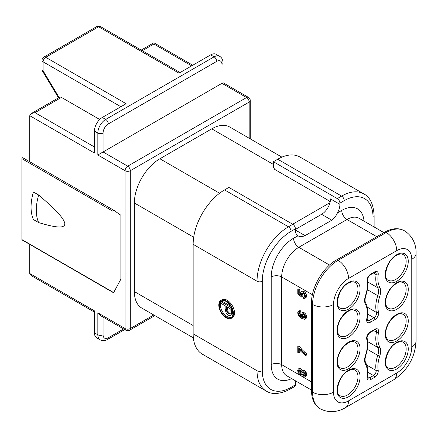 <?xml version="1.0" encoding="UTF-8"?>
<svg xmlns="http://www.w3.org/2000/svg" width="438" height="438" viewBox="0 0 438 438"><rect width="100%" height="100%" fill="white"/><g stroke="black" fill="none" stroke-linecap="round" stroke-linejoin="round"><path stroke-width="0.66" d="M193.147 333.833L257.035 370.718A44.435 25.656 -60 0 0 266.238 391.057L202.351 354.172A44.435 25.656 120 0 1 193.147 333.833L193.147 244.333A44.435 25.656 120 0 1 224.568 189.911L228.888 187.415L292.781 224.3A3.701 2.135 -120 0 1 295.398 228.839L295.398 230.049A12.592 7.271 120 0 0 297.889 235.743C299.833 236.925 302.225 236.887 305.062 235.628L331.774 220.21C334.128 218.469 336.006 216.038 337.419 212.923A12.592 7.271 120 0 0 339.91 204.349L339.91 203.139A3.701 2.135 60 0 0 337.293 198.6L341.613 196.109A44.435 25.656 -60 0 1 363.83 193.908L299.942 157.023A44.435 25.656 120 0 0 277.725 159.224L273.405 161.715L337.293 198.6M273.405 161.715L273.405 167.157L274.714 169.424L327.865 200.117A3.701 2.135 -120 0 1 329.6 201.869L330.093 202.153M292.65 224.229L329.962 202.684A12.592 7.271 -60 0 1 321.58 214.324L295.398 229.441M193.35 337.846L141.841 308.106A36.102 20.843 120 0 1 134.362 291.577L134.362 202.986A36.102 20.843 120 0 1 159.892 158.77L211.74 128.838A36.102 20.843 120 0 1 229.791 127.047L281.897 157.132M339.91 204.349L330.487 198.907A12.592 7.271 -60 0 1 329.962 202.684M376.795 236.706L346.984 219.493L298.804 247.311A7.408 4.276 -120 0 1 293.564 238.239L298.004 235.814M295.677 380.929A12.592 7.271 120 0 0 295.398 383.644L295.398 384.854A3.701 2.135 -120 0 1 294.632 386.546L290.312 389.043A3.701 2.135 60 0 0 291.078 387.345A40.734 23.515 -60 0 1 262.274 370.718L262.274 281.218A40.734 23.515 -60 0 1 291.078 231.33L295.398 228.839M305.943 297.862L306.737 296.072L305.784 293.137L303.939 291.358L302.1 291.122M300.353 293.46L299.778 293L299.778 289.376L298.858 288.845L297.807 289.452L298.732 289.983L299.778 289.376M298.732 289.983L298.732 293.602L300.84 295.311L300.348 293.312L301.065 291.719L302.893 291.96L304.738 293.739L305.691 296.674L305.094 298.355L303.501 298.322L303.414 297.106L304.53 297.15L304.897 296.214L304.372 294.55L302.981 293.192L301.678 292.978L301.202 294.101L301.963 296.192L301.842 297.172L302.893 296.564L303.008 295.59L302.461 294.593L302.319 292.918M304.853 296.625L303.414 297.106M300.671 310.805L299.335 310.739L298.19 311.407L299.625 311.413L299.701 312.562L300.747 311.955L300.671 310.805L299.625 311.413M299.701 312.562L298.88 312.513L298.464 313.384L298.721 314.462L299.691 315.853L301.508 317.216L300.463 314.413L301.174 312.929L303.008 313.203L304.383 314.369L305.352 315.935L305.691 317.594L306.737 316.986L306.014 318.672L304.81 319.357L301.881 318.541L298.568 315.656L297.67 312.858L298.19 311.407M306.737 316.986L306.397 315.333L305.428 313.761L304.054 312.595L302.132 312.376M300.736 315.25L299.767 313.86L299.532 312.513M298.552 346.973L300.676 349.918L305.56 354.473L305.56 355.618L306.605 355.015L306.605 353.871L301.722 349.31L299.603 346.365L298.853 345.932L297.802 346.54L298.552 346.973L299.603 346.365M299.778 350.022L299.778 352.344L298.732 352.946L297.802 352.409L297.802 346.54M304.361 370.225L303.107 369.946L301.831 370.641L303.31 370.833L305.007 372.634L305.691 375.196L304.979 376.981L306.025 376.379L306.737 374.589L306.053 372.026L304.361 370.225L303.31 370.833M302.346 370.772L300.769 368.528L299.362 368.385L298.267 369.015L299.723 369.13L301.295 371.375L303.107 369.946M303.008 295.59L301.963 296.192M301.842 297.172L297.807 293.964L297.807 289.452M298.732 293.602L299.778 293M301.059 291.724L302.11 291.117L301.059 291.724M305.691 317.594L304.81 319.357M301.787 314.134L301.311 315.125L301.782 316.679L303.014 317.911L303.967 318.223L304.662 317.939L304.897 317.15L304.405 315.656L303.063 314.375L301.744 314.161M304.777 317.753L303.967 318.223L304.662 317.939M305.012 317.621L304.06 317.309L302.833 316.077L302.406 314.095M306.605 353.871L305.56 354.473M305.56 355.618L300.786 351.292L298.732 348.506L298.732 352.946M306.053 376.362L305.007 376.965L303.288 376.795L302.006 375.607L301.295 373.921L300.671 374.589L299.696 374.353L298.256 372.809L297.67 370.581L298.267 369.015M301.366 374.216L300.671 374.589M298.815 372.289L299.663 373.198L300.577 373.313L300.928 372.437L300.577 371.183L299.718 370.274L298.825 370.187L298.464 371.024L298.815 372.289L299.86 371.687L299.526 370.176M302.165 374.49L304.087 375.892L304.689 375.563L304.897 374.725L304.454 373.149L303.32 371.977L302.171 371.851L301.716 372.924L302.165 374.49L303.211 373.882L302.833 371.769M304.706 375.53L304.087 375.892L304.689 375.563M300.911 372.694L299.86 371.687M305.138 375.284L304.339 375.048L303.211 373.882M94.433 332.803L97.833 334.769A11.109 6.411 -60 0 0 100.138 339.855L96.732 337.89A11.109 6.411 120 0 1 94.433 332.803L94.433 310.854L29.757 273.515L29.757 244.371M113.174 292.535A0.739 0.427 -60 0 0 113.935 292.069L120.877 279.159L120.877 215.255L113.935 210.36A0.739 0.427 -60 0 0 113.918 210.344L22.792 157.735A0.739 0.427 120 0 0 22.223 157.937A0.739 0.427 120 0 0 21.9 158.682L21.9 239.586A0.739 0.427 120 0 0 22.053 239.925L113.174 292.535A0.739 0.427 -60 0 1 113.02 292.195L113.02 211.291A0.739 0.427 -60 0 1 113.343 210.547A0.739 0.427 -60 0 1 113.918 210.344L22.814 157.751A0.739 0.427 120 0 0 22.792 157.735M29.757 161.759L29.757 115.681L31.29 113.546L34.991 112.659L94.433 146.976M29.757 115.681L94.433 153.021L94.433 131.071A11.109 6.411 120 0 1 102.284 117.466L126.117 103.707L45.727 57.301A3.701 2.135 120 0 0 43.11 61.835L43.11 70.808L42.081 70.414L42.026 60.324A3.701 2.135 180 0 0 43.11 61.835L120.877 106.735M249.184 138.244L249.184 102.076L130.305 170.71A3.701 2.135 180 0 1 125.065 170.71L125.065 328.538A3.701 2.135 -60 0 0 125.832 330.236L100.455 315.579L97.833 312.82L125.065 328.538A3.701 2.135 0 0 0 130.305 328.538L153.771 314.993M97.833 154.986L125.065 170.71A3.701 2.135 -60 0 1 127.688 166.177L103.072 151.964L97.833 154.986L97.833 133.037A3.701 2.135 180 0 0 103.072 133.037L103.072 151.964L221.951 83.329C223.402 82.492 223.402 82.492 221.951 83.329L221.951 64.402A7.408 4.276 -60 0 0 216.711 61.38L108.306 123.965A3.701 2.135 60 0 0 105.689 119.432L214.094 56.847L210.689 54.881L179.005 73.173L98.621 26.762L45.727 57.301A3.701 2.135 60 0 0 43.877 57.115A3.701 3.701 0 0 0 42.026 60.324M99.689 119.475L61.44 97.389A3.701 2.135 -120 0 0 59.584 97.209L31.29 113.546M43.11 70.808L58.818 97.012L58.818 97.652M94.433 312.102L31.29 275.65L29.757 273.515M191.68 65.853L153.869 44.024C153.869 42.36 153.869 42.36 153.869 44.024C153.869 42.36 153.869 42.36 153.869 44.024L142.284 50.715M216.711 61.38A3.701 2.135 -120 0 0 214.094 56.847A11.109 6.411 -60 0 1 219.652 56.294L216.246 54.328A11.109 6.411 120 0 0 210.689 54.881M38.659 222.592L33.419 219.569A44.435 25.656 120 0 1 33.419 191.997L38.659 195.019C58.906 212.293 64.227 219.46 64.835 223.676C64.758 227.552 59.853 228.997 38.659 222.592A44.435 25.656 -60 0 1 38.659 195.019M231.324 318.316L232.37 317.714A10.37 5.984 -120 0 0 233.958 309.403A10.37 5.984 -120 0 0 227.185 300.271A10.37 5.984 -120 0 0 222 299.756L220.955 300.358A10.37 5.984 60 0 1 226.139 300.873A10.37 5.984 60 0 1 232.912 310.011A10.37 5.984 60 0 1 231.324 318.316A10.37 5.984 60 0 1 226.139 317.807A10.37 5.984 60 0 1 219.367 308.67A10.37 5.984 60 0 1 220.955 300.358M226.139 301.481A9.631 5.557 -120 0 0 221.327 300.999A9.631 5.557 -120 0 0 219.849 308.719A9.631 5.557 -120 0 0 226.139 317.2A9.631 5.557 -120 0 0 230.952 317.676A9.631 5.557 -120 0 0 232.43 309.962A9.631 5.557 -120 0 0 226.139 301.481M231.45 317.326A9.631 5.557 60 0 1 227.185 316.597A9.631 5.557 60 0 1 220.9 302.083M221.206 301.525A9.631 5.557 60 0 1 221.88 300.747M231.828 314.692L229.775 315.683L228.346 315.229L226.085 312.94L225.159 308.861L225.159 305.757L220.9 303.299L220.9 301.7L231.379 307.75L231.275 314.09L230.519 315.508L231.828 314.692L232.326 313.488L232.425 309.945M220.9 301.7L221.951 301.098L230.711 306.151M229.83 313.581L229.424 313.816L230.043 313.165L230.142 308.637L226.397 306.474L226.397 309.6L226.895 312.091L228.302 313.553L229.649 313.728M230.476 313.208L229.353 312.951L227.946 311.484L227.442 307.076M370.296 322.259L374.988 319.548A1.484 0.854 -120 0 0 373.942 317.736A3.701 2.135 120 0 0 376.472 312.464A1.484 1.046 -15.1 0 0 378.531 312.168A26.663 15.396 -60 0 1 379.773 296.274A12.592 7.271 120 0 0 379.773 287.295A26.663 15.396 -60 0 1 378.186 274.801A5.185 2.995 120 0 0 374.578 271.894L370.707 274.128A5.185 2.995 120 0 0 367.099 281.201A26.663 15.396 -60 0 1 365.511 295.524A12.592 7.271 120 0 0 365.511 304.509A26.663 15.396 -60 0 1 366.754 318.968A5.185 2.995 120 0 0 370.296 322.259A1.484 0.854 60 0 0 369.245 320.446L373.942 317.736L367.778 314.172M411.764 347L411.764 259.312A21.254 12.269 -60 0 0 396.729 250.64L348.549 278.453A21.254 12.269 -60 0 0 333.521 304.487L333.521 392.169A21.254 12.269 -60 0 0 348.549 400.847L396.729 373.028A21.254 12.269 -60 0 0 411.764 347A14.81 8.552 0 0 0 416.1 340.95L416.1 253.268A14.81 8.552 180 0 1 411.764 259.312M396.729 254.692A16.294 9.406 120 0 0 396.242 254.982A16.294 9.406 120 0 0 385.216 274.922A16.294 9.406 120 0 0 396.729 281.295A16.294 9.406 120 0 0 397.217 281.004A16.294 9.406 120 0 0 408.249 261.059A16.294 9.406 120 0 0 396.729 254.692M408.254 289.337A16.294 9.406 120 0 0 408.243 288.784A16.294 9.406 120 0 0 396.489 282.833A16.294 9.406 120 0 0 385.21 302.642A16.294 9.406 120 0 0 385.221 303.2A16.294 9.406 120 0 0 396.976 309.151A16.294 9.406 120 0 0 408.254 289.337M408.254 321.027A16.294 9.406 120 0 0 408.243 320.468A16.294 9.406 120 0 0 396.489 314.517A16.294 9.406 120 0 0 385.21 334.331A16.294 9.406 120 0 0 385.221 334.884A16.294 9.406 120 0 0 396.976 340.835A16.294 9.406 120 0 0 408.254 321.027M396.729 342.374A16.294 9.406 120 0 0 396.242 342.664A16.294 9.406 120 0 0 385.216 362.609A16.294 9.406 120 0 0 396.729 368.977A16.294 9.406 120 0 0 397.217 368.686A16.294 9.406 120 0 0 408.249 348.747A16.294 9.406 120 0 0 396.729 342.374M348.549 370.187A16.294 9.406 120 0 0 348.068 370.482A16.294 9.406 120 0 0 337.036 390.422A16.294 9.406 120 0 0 348.549 396.795A16.294 9.406 120 0 0 349.037 396.5A16.294 9.406 120 0 0 360.069 376.56A16.294 9.406 120 0 0 348.549 370.187M360.074 348.84A16.294 9.406 120 0 0 360.063 348.287A16.294 9.406 120 0 0 348.309 342.335A16.294 9.406 120 0 0 337.03 362.144A16.294 9.406 120 0 0 337.041 362.702A16.294 9.406 120 0 0 348.796 368.654A16.294 9.406 120 0 0 360.074 348.84M360.074 317.156A16.294 9.406 120 0 0 360.063 316.597A16.294 9.406 120 0 0 348.309 310.646A16.294 9.406 120 0 0 337.03 330.46A16.294 9.406 120 0 0 337.041 331.013A16.294 9.406 120 0 0 348.796 336.964A16.294 9.406 120 0 0 360.074 317.156M348.549 282.505A16.294 9.406 120 0 0 348.068 282.8A16.294 9.406 120 0 0 337.036 302.74A16.294 9.406 120 0 0 348.549 309.113A16.294 9.406 120 0 0 349.037 308.817A16.294 9.406 120 0 0 360.069 288.877A16.294 9.406 120 0 0 348.549 282.505M374.988 319.548A5.185 2.995 120 0 0 378.531 312.168M379.773 355.957A12.592 7.271 120 0 0 379.773 346.978A26.663 15.396 -60 0 1 378.531 332.519A5.185 2.995 120 0 0 374.988 329.223L370.296 331.933A5.185 2.995 120 0 0 366.754 339.313A26.663 15.396 -60 0 1 365.511 355.213A12.592 7.271 120 0 0 365.511 364.192A26.663 15.396 -60 0 1 367.099 376.68A5.185 2.995 120 0 0 370.707 379.587L374.578 377.353A5.185 2.995 120 0 0 378.186 370.28A26.663 15.396 -60 0 1 379.773 355.957A1.484 0.394 18.7 0 1 377.78 355.371A11.109 6.411 120 0 0 377.78 347.444A1.484 1.144 -29 0 0 379.773 346.978M416.1 340.95C415.06 357.622 407.581 370.575 393.663 379.812A14.81 8.552 -120 0 0 396.729 373.028M348.549 400.847A14.81 8.552 60 0 1 345.483 407.625L393.663 379.812M345.483 407.625C339.718 411.189 329.902 413.992 320.047 408.681A36.069 20.821 -60 0 1 312.573 392.169A14.81 8.552 0 0 0 333.521 392.169M320.047 408.681C314.484 405.314 311.632 399.308 311.489 390.658A3.701 2.135 0 0 0 312.573 392.169L312.573 304.487A36.069 20.821 -60 0 1 338.076 260.314A14.81 8.552 60 0 1 348.549 278.453M333.521 304.487A14.81 8.552 180 0 1 312.573 304.487A3.701 2.135 180 0 1 311.489 302.976L311.489 390.658M311.489 302.976C311.221 287.613 322.79 267.574 336.225 260.128A3.701 2.135 60 0 1 338.076 260.314L386.256 232.496A36.069 20.821 -60 0 1 404.29 230.711C413.822 236.591 416.303 246.495 416.1 253.268M396.729 250.64A14.81 8.552 -120 0 0 386.256 232.496A3.701 2.135 -120 0 0 384.405 232.315C391.9 228.116 398.525 227.585 404.29 230.711M383.885 232.611L359.089 218.294A24.216 13.983 120 0 0 346.984 219.493A7.408 4.276 60 0 1 341.744 210.426A31.624 18.259 120 0 1 364.022 221.141M337.419 212.923L341.744 210.426M373.034 226.347L373.034 217.275A40.734 23.515 -60 0 0 344.23 200.642L339.91 203.139M344.23 200.642A3.701 2.135 -120 0 0 341.613 196.109L277.725 159.224M159.892 158.77L219.597 193.24M273.405 164.436L211.74 128.838M331.774 220.21L321.58 214.324M295.398 230.049L305.062 235.628M312.393 294.708L281.678 276.975A24.216 13.983 120 0 1 298.804 247.311L329.518 265.045M293.564 238.239A31.624 18.259 120 0 0 271.204 276.975A7.408 4.276 0 0 1 281.678 276.975L281.678 364.657A24.216 13.983 120 0 0 286.693 375.744L311.489 390.061M271.204 276.975L271.204 364.657A31.624 18.259 120 0 0 291.626 378.591M291.078 387.345L295.398 384.854M271.204 364.657A7.408 4.276 180 0 1 281.678 364.657L311.489 381.87M301.202 294.101L302.247 293.498M301.415 295.196L302.461 294.593M302.893 291.96L303.939 291.358M304.738 293.739L305.784 293.137M305.691 296.674L306.737 296.072M298.387 311.298L299.236 310.805M298.464 313.384L299.51 312.776M298.721 314.462L299.767 313.86M299.691 315.853L300.583 315.338M303.008 313.203L304.054 312.595M304.383 314.369L305.428 313.761M305.352 315.935L306.397 315.333M301.782 316.679L302.833 316.077M303.014 317.911L304.06 317.309M300.676 349.918L301.722 349.31M303.397 352.804L304.443 352.196M305.007 372.634L306.053 372.026M305.691 375.196L306.737 374.589M298.355 368.966L299.318 368.413M299.723 369.13L300.769 368.528M300.676 370.017L301.722 369.409M299.663 373.198L300.709 372.596M298.464 371.024L299.51 370.422M303.293 375.651L304.339 375.048M301.716 372.924L302.762 372.316M374.118 226.972L374.118 215.759A3.701 2.135 180 0 1 373.034 217.275M250.268 138.868L250.268 100.565A3.701 2.135 180 0 1 249.184 102.076A3.701 2.135 -120 0 0 246.561 97.543L127.688 166.177A3.701 2.135 60 0 1 130.305 170.71L130.305 328.538A3.701 2.135 60 0 1 129.538 330.236L154.855 315.617M100.138 339.855C102.432 341.082 104.901 340.961 107.54 339.488A3.701 2.135 60 0 0 108.306 337.791A7.408 4.276 -60 0 1 103.072 334.769A3.701 2.135 0 0 1 97.833 334.769L97.833 312.82M102.284 117.466L105.689 119.432A11.109 6.411 -60 0 0 97.833 133.037L94.433 131.071M221.951 83.329L246.561 97.543A3.701 2.135 -60 0 1 248.417 97.356L223.035 82.705L223.035 62.891A3.701 2.135 180 0 1 221.951 64.402M103.072 133.037A7.408 4.276 -60 0 1 108.306 123.965M61.44 97.389L34.991 112.659M108.306 337.791L123.615 328.954M103.072 317.096L103.072 334.769M96.771 26.576A3.701 3.701 0 0 1 100.472 26.576A3.701 2.135 120 0 0 98.621 26.762A3.701 2.135 -120 0 0 96.771 26.576L43.877 57.115M113.02 211.291L21.9 158.682M21.9 239.586L113.02 292.195M193.7 237.243L134.362 202.986M134.362 291.577L193.147 325.516M262.274 281.218A3.701 2.135 180 0 1 257.035 281.218A44.435 25.656 -60 0 1 288.461 226.796L292.781 224.3M224.568 189.911L288.461 226.796A3.701 2.135 60 0 1 291.078 231.33M262.274 370.718A3.701 2.135 0 0 1 257.035 370.718L257.035 281.218L193.147 244.333M231.379 312.31L232.425 311.703M231.275 314.09L232.326 313.488M228.302 313.553L229.353 312.951M226.895 312.091L227.946 311.484M226.397 309.6L227.442 308.993M388.276 280.216A14.81 8.552 120 0 0 395.684 279.482A14.81 8.552 120 0 0 405.364 266.43A14.81 8.552 120 0 0 403.091 254.56C401.668 253.564 399.451 253.832 396.423 255.365C386.601 260.139 382.653 279.296 388.276 280.216M347.504 307.301A14.81 8.552 120 0 0 357.184 294.243A14.81 8.552 120 0 0 354.911 282.379C353.493 281.382 351.271 281.65 348.243 283.183C338.421 287.952 334.473 307.115 340.096 308.034A14.81 8.552 120 0 0 347.504 307.301M347.504 394.983A14.81 8.552 120 0 0 357.184 381.931A14.81 8.552 120 0 0 354.911 370.061C353.493 369.064 351.271 369.333 348.243 370.866C338.421 375.634 334.473 394.797 340.096 395.717A14.81 8.552 120 0 0 347.504 394.983M395.684 367.164A14.81 8.552 120 0 0 405.364 354.112A14.81 8.552 120 0 0 403.091 342.242C401.668 341.246 399.451 341.514 396.423 343.047C386.601 347.821 382.653 366.984 388.276 367.898A14.81 8.552 120 0 0 395.684 367.164M357.972 316.652A14.81 8.552 120 0 0 354.911 310.372C352.732 310.164 352.267 307.629 344.449 314.188C340.008 319.061 337.682 324.279 337.463 329.852C337.649 333.241 338.525 335.3 340.096 336.028A14.81 8.552 120 0 0 347.504 335.294A14.81 8.552 120 0 0 357.977 317.156A14.81 8.552 120 0 0 357.972 316.652M406.146 288.834A14.81 8.552 120 0 0 403.091 282.559C400.912 282.351 400.447 279.811 392.629 286.37C388.188 291.243 385.862 296.466 385.643 302.039C385.829 305.423 386.705 307.481 388.276 308.215A14.81 8.552 120 0 0 395.684 307.481A14.81 8.552 120 0 0 406.157 289.337A14.81 8.552 120 0 0 406.146 288.834M347.504 366.984A14.81 8.552 120 0 0 357.977 348.84A14.81 8.552 120 0 0 357.972 348.336A14.81 8.552 120 0 0 354.911 342.062C352.732 341.854 352.267 339.313 344.449 345.872C340.008 350.745 337.682 355.968 337.463 361.542C337.649 364.925 338.525 366.984 340.096 367.717A14.81 8.552 120 0 0 347.504 366.984M395.684 339.165A14.81 8.552 120 0 0 406.157 321.027A14.81 8.552 120 0 0 406.146 320.517A14.81 8.552 120 0 0 403.091 314.243C400.912 314.035 400.447 311.495 392.629 318.059C388.188 322.932 385.862 328.15 385.643 333.723C385.829 337.112 386.705 339.171 388.276 339.899A14.81 8.552 120 0 0 395.684 339.165M367.268 307.147L376.472 312.464A28.141 16.25 -60 0 1 377.78 295.683A11.109 6.411 120 0 0 377.78 287.761A28.141 16.25 -60 0 1 376.105 274.577A3.701 2.135 120 0 0 375.382 272.316L374.271 272.573A1.484 0.854 -120 0 0 374.578 271.894M367.077 319.192L369.245 320.446A3.701 2.135 120 0 1 367.394 320.627L367.159 318.661A1.484 0.602 -168.4 0 1 366.754 318.968M367.159 318.661C368.402 312.398 367.931 307.241 365.757 303.184A1.484 1.144 151 0 1 365.511 304.509M365.757 303.184C364.788 301.59 364.827 298.995 365.867 295.398A1.484 0.394 -161.3 0 1 365.511 295.524M365.867 295.398C367.706 289.874 368.259 284.853 367.515 280.342A1.484 0.996 170.2 0 1 367.099 281.201M370.707 274.128A1.484 0.854 60 0 1 370.4 274.807L374.271 272.573M373.45 273.044L376.105 274.577A1.484 0.69 8.2 0 0 378.186 274.801M367.728 281.957L377.78 287.761A1.484 1.144 -29 0 0 379.773 287.295M367.351 289.66L377.78 295.683A1.484 0.394 18.7 0 0 379.773 296.274M374.578 377.353A1.484 0.854 -120 0 0 373.532 375.541A3.701 2.135 120 0 0 376.105 370.488A28.141 16.25 -60 0 1 377.78 355.371L367.351 349.343M366.754 365.089L376.105 370.488A1.484 0.996 -9.8 0 0 378.186 370.28M367.099 376.68A1.484 0.69 -171.8 0 0 367.52 376.286L367.81 377.961A3.701 2.135 120 0 0 369.661 377.775L373.532 375.541L367.838 372.256M367.493 376.521L369.661 377.775A1.484 0.854 60 0 1 370.707 379.587M367.52 376.286C368.27 370.887 367.685 366.414 365.757 362.867A1.484 1.144 151 0 1 365.511 364.192M365.757 362.867C364.788 361.273 364.827 358.678 365.867 355.081A1.484 0.394 -161.3 0 1 365.511 355.213M365.867 355.081C367.958 348.763 368.385 343.178 367.137 338.322A1.484 1.046 164.9 0 1 366.754 339.313M370.296 331.933A1.484 0.854 60 0 1 369.984 332.612L374.682 329.902A1.484 0.854 -120 0 0 374.988 329.223M367.728 341.64L377.78 347.444A28.141 16.25 -60 0 1 376.472 332.179A3.701 2.135 120 0 0 375.793 329.644L374.682 329.902M373.603 330.526L376.472 332.179A1.484 0.602 11.6 0 0 378.531 332.519M384.405 232.315L336.225 260.128M374.118 215.759C373.521 204.376 370.094 197.089 363.83 193.908M125.832 330.236A3.701 3.701 0 0 0 129.538 330.236M250.268 100.565A3.701 3.701 0 0 0 248.417 97.356M141.195 50.091L153.869 42.776L192.764 65.229M223.035 62.891C222.991 59.869 221.863 57.668 219.652 56.294M100.472 26.576L180.089 72.544M42.075 70.414L58.517 97.827M107.54 339.488L124.699 329.579M266.238 391.057C272.288 394.884 280.315 394.211 290.312 389.043M367.515 280.342C367.745 277.763 368.703 275.918 370.4 274.807M367.137 338.322C366.869 336.488 367.821 334.588 369.984 332.612"/></g></svg>
